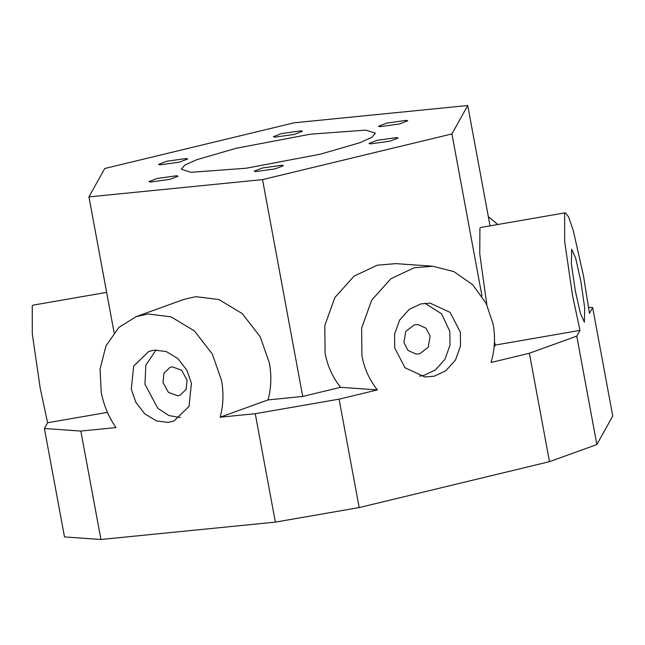 <?xml version="1.0" encoding="UTF-8"?>
<svg xmlns="http://www.w3.org/2000/svg" width="645" height="645" viewBox="0 0 645 645"><rect width="100%" height="100%" fill="white"/><g stroke="black" fill="none" stroke-linecap="round" stroke-linejoin="round"><path stroke-width="0.97" d="M131.29 389.241L135.861 402.327L144.827 413.913L156.517 420.951L168.055 422.386L173.924 421.056L189.049 406.398L191.42 383.251L186.84 370.157L177.875 358.572L166.192 351.541L154.655 350.106L148.785 351.436L133.652 366.086L131.29 389.241M156.001 350.009L145.834 365.183L144.964 384.299L157.84 408.358L169.063 415.59L180.39 417.541M394.732 347.978L404.979 367.755L424.934 376.986L434.238 376.204L445.84 370.754L455.475 360.023L460.506 346.01L460.345 332.151L450.097 312.373L430.142 303.142L420.838 303.924L409.236 309.374L399.61 320.105L394.571 334.118L394.732 347.978M419.71 376.148L423.717 375.463L435.327 370.012L444.953 359.281L449.984 345.269L449.823 331.409L441.527 313.736L424.853 303.231M488.321 216.599L497.795 224.508M107.441 412.365L47.601 422.749L40.167 387.927L32.298 333.933L32.25 305.811L32.992 305.15L106.643 292.37M268.006 399.908L220.13 417.202C223.372 405.471 223.823 393.16 221.485 380.26L212.334 354.073L194.403 330.901L171.03 316.84L147.955 313.97L136.208 316.622L184.091 299.328L195.838 296.676L218.913 299.546L242.278 313.615L260.209 336.779L269.368 362.966C271.706 375.866 271.247 388.177 268.006 399.908L302.723 396.449L340.6 387.314C332.723 377.519 327.563 366.175 325.112 353.299L324.79 325.58L334.86 297.547L354.121 276.092L377.325 265.192L395.933 263.628L432.747 266.224L414.146 267.788L390.935 278.688L371.673 300.143L361.611 328.176L361.934 355.895C364.377 368.771 369.545 380.115 377.422 389.911L340.6 387.314M136.208 316.622L118.825 327.442L105.957 345.93L100.08 368.988L101.225 392.233C103.668 405.125 108.586 416.904 115.979 427.571L80.843 431.07L100.934 539.486L275.359 522.119L255.259 413.703L339.085 399.158L359.184 507.575L549.484 461.667L529.384 353.242L576.775 336.134L579.976 330.385L495.279 345.075L494.457 341.713M529.384 353.242L491.055 362.498C494.779 349.896 495.481 337.142 493.151 324.233L486.161 303.392L472.656 284.687L453.838 271.61L432.747 266.224M575.284 290.645L580.363 313.188L584.346 322.186L584.693 307.794L580.758 280.801L575.679 258.25L571.688 249.252L571.349 263.644L575.284 290.645M486.862 304.811L479.751 253.791L479.928 228.136L480.67 227.483L565.367 212.786L564.625 213.447L564.673 241.569L572.542 295.563L579.976 330.385M576.775 336.134L596.867 444.55L612.75 416.009L592.658 307.584L589.457 313.341L583.491 275.883L573.332 230.781L568.616 216.954L565.367 212.786M365.82 130.105L310.447 134.184L236.264 148.245L196.556 159.783L184.841 165.112L181.293 169.192L190.864 172.312L246.237 168.232L320.42 154.171L360.128 142.634L371.842 137.304L375.39 133.225L365.82 130.105M430.142 336.158L428.191 347.3L419.701 353.774L415.977 354.089L407.995 350.396L403.899 342.487L405.85 331.337L414.34 324.862L418.065 324.556L426.047 328.249L430.142 336.158M187.058 380.107L186.115 389.37L180.06 395.232L177.714 395.764L168.426 392.37L163.008 382.501L163.951 373.245L170.006 367.384L172.352 366.852L181.64 370.238L187.058 380.107M386.847 123.066L378.599 126.21L380.034 126.678L399.465 123.953L407.713 120.809L406.277 120.341L386.847 123.066M176.649 175.738L157.219 178.463L148.971 181.608L150.406 182.075L169.837 179.35L178.084 176.206L176.649 175.738M166.797 161.242L158.549 164.386L159.992 164.854L179.423 162.129L187.671 158.984L186.228 158.517L166.797 161.242M396.699 137.562L377.261 140.287L369.021 143.432L370.456 143.899L389.886 141.174L398.134 138.03L396.699 137.562M281.881 165.265L262.45 167.982L254.203 171.127L255.638 171.594L275.068 168.877L283.316 165.733L281.881 165.265M281.615 133.539L273.367 136.684L274.802 137.151L294.233 134.434L302.481 131.29L301.046 130.822L281.615 133.539M592.658 307.584L588.635 307.302M494.086 347.22L495.279 345.075M47.601 422.749L44.4 428.498L80.843 431.07M100.934 539.486L64.5 536.914L44.4 428.498M220.13 417.202L255.259 413.703M339.085 399.158L377.422 389.911M359.184 507.575L275.359 522.119M596.867 444.55L549.484 461.667M467.738 105.514L294.144 122.8L104.756 168.49L88.945 196.902L262.539 179.616L451.927 133.926L467.738 105.514L490.039 225.855M88.945 196.902L114.092 332.578M262.539 179.616L302.723 396.449M451.927 133.926L482 296.16"/></g></svg>
